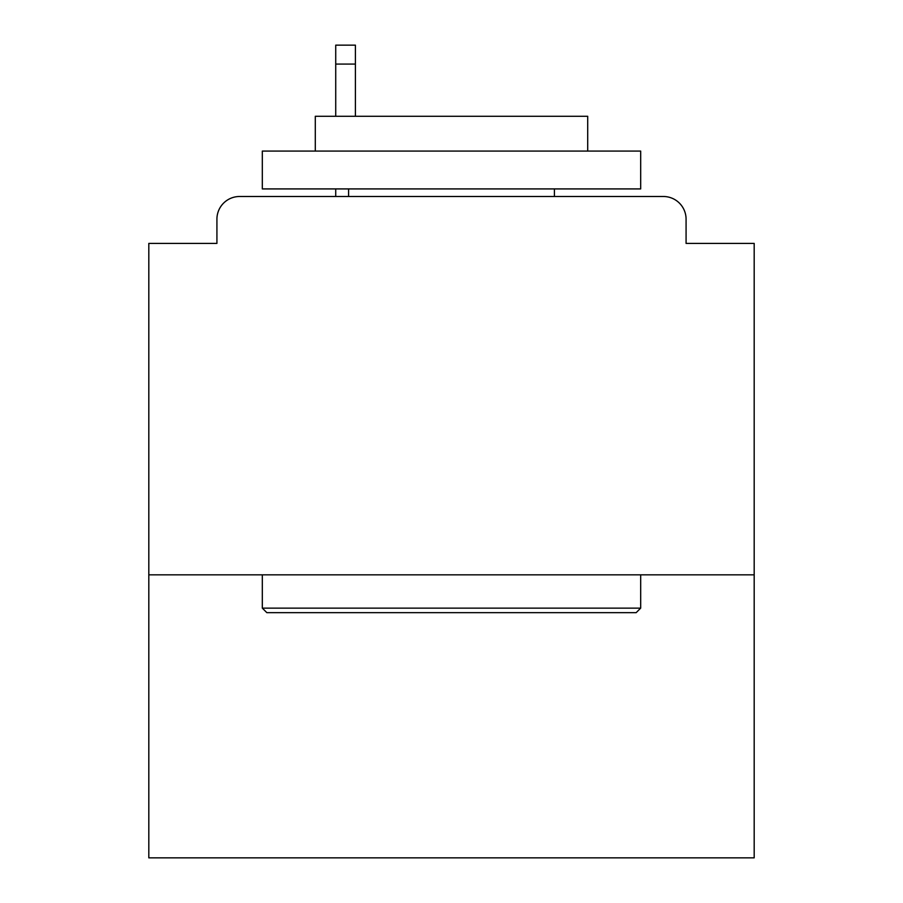 <?xml version="1.0" encoding="UTF-8"?>
<svg xmlns="http://www.w3.org/2000/svg" width="903" height="903" viewBox="0 0 903 903"><rect width="100%" height="100%" fill="white"/><g stroke="black" fill="none" stroke-linecap="round" stroke-linejoin="round"><path stroke-width="1.35" d="M754.186 574.839L754.186 243.404L686.077 243.404L686.077 219.192A22.699 22.699 0 0 0 663.378 196.493L239.622 196.493A22.699 22.699 0 0 0 216.923 219.192L216.923 243.404L148.814 243.404L148.814 857.85L754.186 857.85L754.186 574.839L148.814 574.839M216.923 219.192L216.923 243.404M663.378 196.493L569.545 196.493M333.455 196.493L239.622 196.493M686.077 243.404L686.077 219.192M266.859 612.674L262.322 608.137L640.678 608.137L636.141 612.674L266.859 612.674M640.678 151.083L640.678 188.919L262.322 188.919L262.322 151.083L640.678 151.083M315.294 151.083L315.294 116.284L587.706 116.284L587.706 151.083M640.678 574.839L640.678 608.137M262.322 574.839L262.322 608.137M554.408 188.919L554.408 196.493M348.592 188.919L348.592 196.493M355.398 64.068L335.724 64.068L335.724 45.15L355.398 45.15L355.398 116.284M335.724 64.068L335.724 116.284M335.724 188.919L335.724 196.493"/></g></svg>
